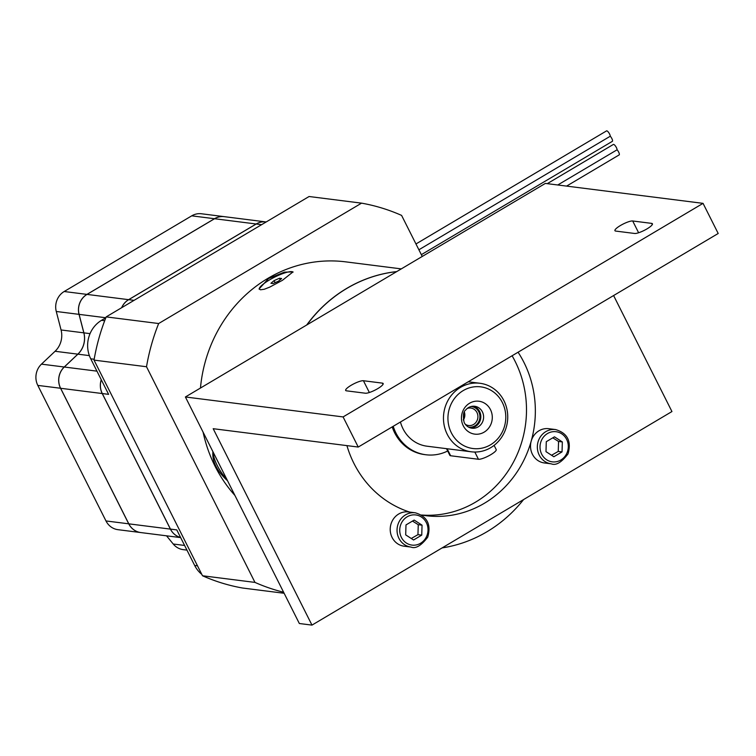 <?xml version="1.0" encoding="UTF-8"?>
<svg xmlns="http://www.w3.org/2000/svg" width="756" height="756" viewBox="0 0 756 756"><rect width="100%" height="100%" fill="white"/><g stroke="black" fill="none" stroke-linecap="round" stroke-linejoin="round"><path stroke-width="1.13" d="M518.068 352.22A103.61 96.296 -82.8 0 1 523.965 362.445A103.61 96.296 -82.8 0 1 518.096 470.421A103.61 96.296 -82.8 0 1 425.93 515.687A103.61 96.296 -82.8 0 1 421.47 515.006M409.771 512.105A103.61 96.296 -82.8 0 1 346.919 445.615M365.394 393.224L346.428 390.824A10.357 2.24 153.3 0 1 345.672 390.436A10.357 2.24 153.3 0 1 352.494 384.52A10.357 2.24 153.3 0 1 363.428 380.731L382.394 383.131A10.357 2.24 153.3 0 1 383.15 383.519A10.357 2.24 153.3 0 1 376.327 389.435A10.357 2.24 153.3 0 1 365.394 393.224M634.653 233.472L615.686 231.071A10.357 2.24 153.3 0 1 614.93 230.684A10.357 2.24 153.3 0 1 621.763 224.768A10.357 2.24 153.3 0 1 632.696 220.979L651.663 223.379A10.357 2.24 153.3 0 1 652.419 223.767A10.357 2.24 153.3 0 1 645.586 229.682A10.357 2.24 153.3 0 1 634.653 233.472M185.4 396.976L299.338 623.511L311.982 625.108L213.192 428.699L358.24 447.051L343.092 416.925L185.4 396.976L545.36 183.415L703.052 203.355L343.092 416.925M358.24 447.051L718.2 233.481L703.052 203.355M311.982 625.108L671.942 411.547L613.598 295.539M415.961 243.961L606.548 130.892A3.449 1.03 59.3 0 1 608.741 132.621A3.449 1.03 59.3 0 1 610.281 136.222L418.89 249.773M610.281 136.222A3.449 1.03 59.3 0 1 612.18 139.265A3.449 1.03 59.3 0 1 612.341 141.344L421.347 254.668M547.278 183.651L613.362 144.443A3.449 1.03 59.3 0 1 615.554 146.173A3.449 1.03 59.3 0 1 617.104 149.782L557.767 184.984M617.104 149.782A3.449 1.03 59.3 0 1 618.994 152.825A3.449 1.03 59.3 0 1 619.164 154.904L566.584 186.099M257.626 223.256A17.237 16.018 97.2 0 0 256.171 224.022L128.624 299.697A17.237 16.018 97.2 0 0 121.669 307.701M101.266 379.739A17.237 16.018 97.2 0 0 102.258 393.526L170.431 529.087A17.237 16.018 97.2 0 0 174.731 534.473M101.285 379.777A17.265 16.046 97.2 0 0 102.287 393.555L170.469 529.115A17.265 16.046 97.2 0 0 180.599 537.478A17.265 16.046 -82.8 0 1 170.402 529.106L102.23 393.545A17.265 16.046 -82.8 0 1 101.247 379.701M266.197 221.962L265.961 221.933A17.265 16.046 97.2 0 0 256.218 224.003L128.681 299.669A17.265 16.046 97.2 0 0 121.707 307.683M121.621 307.73A17.265 16.046 -82.8 0 1 128.614 299.669L256.161 223.993A17.265 16.046 -82.8 0 1 265.904 221.924A17.265 16.046 -82.8 0 1 265.932 221.924L224.296 216.66A17.265 16.046 97.2 0 0 214.553 218.73L87.006 294.405A17.265 16.046 97.2 0 0 79.096 314.373L83.888 332.857A20.724 19.259 -82.8 0 1 77.896 354.167L64.298 367.019A17.265 16.046 97.2 0 0 60.622 388.282L128.804 523.842A17.265 16.046 97.2 0 0 140.805 532.564L180.665 537.611M170.431 529.087L176.791 529.909L194.67 565.46A28.322 26.318 97.2 0 0 201.786 574.352M105.821 317.785L101.55 320.317A28.322 26.318 97.2 0 0 90.739 358.807L108.618 394.349L60.622 388.282M215.961 217.993A17.237 16.018 97.2 0 0 214.506 218.749L86.959 294.424A17.237 16.018 97.2 0 0 79.068 314.354L83.859 332.838A20.752 19.287 -82.8 0 1 77.859 354.177L64.26 367.038A17.237 16.018 97.2 0 0 60.593 388.263L128.766 523.813A17.237 16.018 97.2 0 0 133.065 529.2M64.241 367.01L41.476 364.137A17.265 16.046 -82.8 0 0 37.8 385.399L105.982 520.95A17.265 16.046 -82.8 0 0 117.983 529.682L140.748 532.555A17.265 16.046 -82.8 0 1 140.748 532.555A17.265 16.046 -82.8 0 1 128.737 523.832L60.565 388.272A17.265 16.046 -82.8 0 1 64.241 367.01L77.84 354.158A20.724 19.259 97.2 0 0 83.831 332.848L79.04 314.364A17.265 16.046 -82.8 0 1 86.949 294.396L214.496 218.72A17.265 16.046 -82.8 0 1 224.239 216.651A17.265 16.046 -82.8 0 1 224.267 216.66L201.474 213.768A17.265 16.046 -82.8 0 0 191.731 215.838L214.496 218.72M41.476 364.137L55.075 351.275A20.724 19.259 97.2 0 0 61.066 329.966L56.275 311.481A17.265 16.046 -82.8 0 1 64.184 291.514L191.731 215.838M186.949 550.113L183.226 549.64A17.265 16.046 -82.8 0 1 173.228 544.008L166.537 535.815M468.436 427.055A10.357 9.63 97.2 0 0 468.994 427.14A10.357 9.63 97.2 0 0 478.208 422.613A10.357 9.63 97.2 0 0 478.794 411.812A10.357 9.63 97.2 0 0 471.593 406.586A10.357 9.63 97.2 0 0 471.035 406.53M361.557 203.147L309.081 196.513L106.171 316.896L158.656 323.53L361.557 203.147A198.592 184.568 -82.8 0 1 401.597 215.403L422.245 256.454M283.604 592.231A198.592 184.568 -82.8 0 1 254.97 582.403L146.513 366.745L94.027 360.111A198.592 184.568 -82.8 0 1 106.171 316.896M146.513 366.745A198.592 184.568 -82.8 0 1 158.656 323.53M254.97 582.403L202.495 575.76L94.027 360.111M463.23 390.578A31.081 28.889 -82.8 0 1 505.773 418.144A31.081 28.889 -82.8 0 1 461.595 444.358A31.081 28.889 -82.8 0 1 463.23 390.578M490.474 409.62A16.575 15.403 97.2 0 0 463.768 409.204A16.575 15.403 97.2 0 0 476.365 434.246A16.575 15.403 97.2 0 0 490.474 409.62M503.95 400.718A34.54 32.102 -82.8 0 1 501.993 436.703A34.54 32.102 -82.8 0 1 471.271 451.795A34.54 32.102 -82.8 0 1 443.97 424.258A34.54 32.102 -82.8 0 1 460.451 387.412A34.54 32.102 -82.8 0 1 479.937 383.273A34.54 32.102 -82.8 0 1 503.95 400.718M400.444 422.009A34.54 32.102 97.2 0 0 427.008 446.201L471.271 451.795M393.224 426.289A43.168 40.125 97.2 0 0 425.93 454.762A43.168 40.125 97.2 0 0 447.684 451.001M392.203 426.894A43.168 40.125 97.2 0 0 424.664 454.602L425.93 454.762M421.517 515.016A103.61 96.296 97.2 0 0 510.498 467.293A103.61 96.296 97.2 0 0 515.11 361.33A103.61 96.296 97.2 0 0 512.095 355.764M442.09 547.911A138.15 128.397 97.2 0 0 486.892 531.789A138.15 128.397 97.2 0 0 523.587 499.565M396.673 271.631A138.15 128.397 97.2 0 0 306.917 324.882M396.73 271.593A138.15 128.397 97.2 0 0 346.72 288.395A138.15 128.397 97.2 0 0 306.671 325.033M401.304 268.89L345.747 261.86A138.15 128.397 97.2 0 0 267.813 278.416A138.15 128.397 97.2 0 0 200.463 388.045M203.099 432.177A138.15 128.397 97.2 0 0 234.936 495.463M268.569 278.52L284.36 272.16L293.016 271.895L282.479 280.278L269.703 287.129L264.279 289.255L260.508 289.784L259.072 288.962L268.569 278.52M227.537 480.769C216.906 471.092 212.03 461.415 212.927 451.719M259.232 289.198A18.994 4.111 153.3 0 1 274.352 277.272A18.994 4.111 153.3 0 1 293.073 272.132M226.687 479.068A18.994 5.679 59.3 0 1 213.334 452.513M284.124 593.271L242.534 588.017A198.592 184.568 -82.8 0 1 202.495 575.76M279.436 278.236L274.088 280.627L270.931 283.283L273.124 283.566L278.473 281.175L281.629 278.52L279.436 278.236L280.183 279.729M274.088 280.627L275.118 282.668M494.103 445.378L496.21 449.574A10.357 2.24 153.3 0 1 489.387 455.481A10.357 2.24 153.3 0 1 478.453 459.27L450.633 455.755A10.357 2.24 153.3 0 1 449.877 455.367L446.512 448.667M482.394 411.859A11.056 10.272 97.2 0 0 474.711 406.284A11.056 10.272 97.2 0 0 465.715 409.969C463.324 411.699 462.804 415.838 464.146 422.396A11.056 10.272 97.2 0 0 471.942 428.208A11.056 10.272 97.2 0 0 481.77 423.379A11.056 10.272 97.2 0 0 482.394 411.859M473.313 406.208A11.056 10.272 -82.8 0 1 479.616 411.51A11.056 10.272 -82.8 0 1 470.563 427.934M467.265 408.448A8.807 8.184 -82.8 0 1 470.827 408.051A8.807 8.184 -82.8 0 1 476.951 412.502A8.807 8.184 -82.8 0 1 476.45 421.678A8.807 8.184 -82.8 0 1 468.616 425.524A8.807 8.184 -82.8 0 1 465.271 424.258M464.364 412.058A8.807 8.184 -82.8 0 1 463.352 420.043M464.26 412.266A8.637 8.023 -82.8 0 1 463.305 419.807M410.943 547.06L404.12 546.201A17.265 16.046 -82.8 0 1 390.465 532.422A17.265 16.046 -82.8 0 1 398.705 514.004A17.265 16.046 -82.8 0 1 408.448 511.935L415.28 512.795A17.265 16.046 97.2 0 0 405.537 514.864A17.265 16.046 97.2 0 0 398.941 538.338A17.265 16.046 97.2 0 0 410.943 547.06C415.592 549.017 421.186 545.719 427.726 537.157C431.355 524.484 427.197 516.367 415.28 512.795M421.744 535.125L413.57 539.982L405.688 534.879L405.991 524.919L414.175 520.071L422.056 525.174L421.744 535.125L417.955 534.653L418.257 524.692L412.483 521.073M418.257 524.692L422.056 525.174M411.264 538.489L417.955 534.653M551.237 463.825L544.405 462.965A17.265 16.046 -82.8 0 1 530.759 449.187A17.265 16.046 -82.8 0 1 539 430.769A17.265 16.046 -82.8 0 1 548.743 428.699L555.575 429.559A17.265 16.046 97.2 0 0 545.832 431.629A17.265 16.046 97.2 0 0 539.236 455.103A17.265 16.046 97.2 0 0 551.237 463.825C555.887 465.781 561.481 462.474 568.021 453.912C571.64 441.249 567.491 433.131 555.575 429.559M562.039 451.89L553.855 456.747L545.983 451.644L546.286 441.684L554.469 436.836L562.341 441.939L562.039 451.89L558.249 451.417L558.552 441.457L552.778 437.837M558.552 441.457L562.341 441.939M551.559 455.254L558.249 451.417M369.353 392.506L363.428 380.731M383.018 384.36L382.394 383.131M638.612 232.754L632.696 220.979M652.277 224.608L651.663 223.379M96.948 371.149L64.298 367.019M89.369 355.613L77.896 354.167M90.049 333.632L83.888 332.857M128.804 523.842L170.402 529.106M197.486 565.809L194.67 565.46M94.179 359.242L90.739 358.807M105.84 317.747L56.275 311.481M64.184 291.514L128.614 299.669M214.553 218.73L256.161 223.993M105.982 520.95L128.794 523.823M37.8 385.399L60.612 388.263M256.218 224.003L261.604 224.683M128.681 299.669L134.058 300.349M104.697 320.714L101.55 320.317M83.831 332.848L61.066 329.966M77.84 354.158L55.075 351.275M184.606 545.454L173.228 544.008M447.108 448.743L450.633 455.755M474.815 452.031L478.453 459.27M401.398 537.422A15.196 14.128 -82.8 0 1 414.335 514.845A15.196 14.128 -82.8 0 1 425.883 537.809A15.196 14.128 -82.8 0 1 401.398 537.422M541.693 454.186A15.196 14.128 -82.8 0 1 554.62 431.61A15.196 14.128 -82.8 0 1 566.168 454.564A15.196 14.128 -82.8 0 1 541.693 454.186M468.229 381.789L479.937 383.273"/></g></svg>
